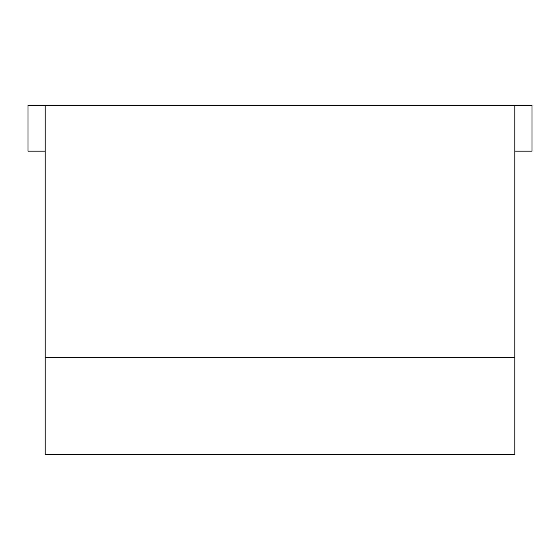 <?xml version="1.0" encoding="UTF-8"?>
<svg xmlns="http://www.w3.org/2000/svg" width="560" height="560" viewBox="0 0 560 560"><rect width="100%" height="100%" fill="white"/><g stroke="black" fill="none" stroke-linecap="round" stroke-linejoin="round"><path stroke-width="0.84" d="M45.185 357.315L514.815 357.315L514.815 454.685L45.185 454.685L45.185 151.137L28 151.137L28 105.315L45.185 105.315L45.185 151.137M337.274 454.685L514.815 454.685M222.726 454.685L45.185 454.685M514.815 357.315L514.815 105.315L45.185 105.315M514.815 105.315L532 105.315L532 151.137L514.815 151.137"/></g></svg>
